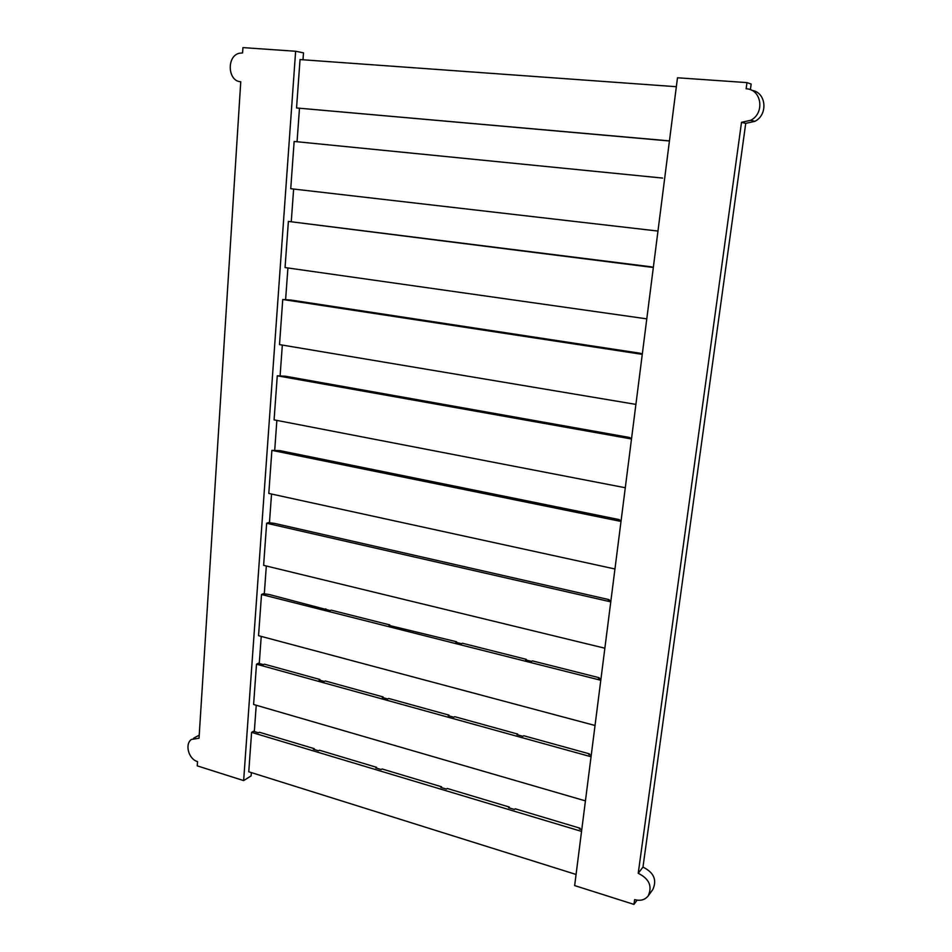 <?xml version="1.0" encoding="UTF-8"?>
<svg xmlns="http://www.w3.org/2000/svg" width="952" height="952" viewBox="0 0 952 952"><rect width="100%" height="100%" fill="white"/><g stroke="black" fill="none" stroke-linecap="round" stroke-linejoin="round"><path stroke-width="1.43" d="M745.737 123.355L642.969 867.105L638.221 873.305C649.228 878.755 652.537 886.312 648.157 895.975C644.825 899.961 640.315 901.175 634.603 899.604L633.949 904.4L574.651 885.586L677.479 77.778L746.975 82.61L746.118 88.786C761.636 89.095 765.111 113.24 750.7 120.285L741.513 122.32L745.737 123.355L754.841 121.344C768.383 114.728 766.265 92.189 751.878 90.392M741.513 122.32L638.221 873.305M637.067 900.164L633.949 904.4M642.969 867.105C653.881 872.484 657.166 879.957 652.81 889.549L648.336 895.713M746.975 82.61L751.164 84.074L750.39 89.726M669.434 140.979L296.548 107.969L300.035 59.571L676.337 86.703M669.446 140.884L296.548 107.969M662.568 178.072L294.144 141.455L662.568 178.072M657.963 231.062L290.741 188.71L294.144 141.455M653.358 267.214L651.275 266.953M646.789 318.86L285.053 267.571L288.385 221.411L653.322 267.488M288.385 221.411L651.299 266.822M642.338 353.835L640.291 353.525M635.9 404.398L279.507 344.6L282.756 299.499L642.267 354.358M282.756 299.499L291.074 300.058L640.315 353.263M631.592 438.229L629.581 437.86M625.286 487.745L274.093 419.868L277.27 375.802L631.497 438.979M277.27 375.802L285.493 376.23L629.629 437.492M621.12 520.47L619.133 520.066M614.944 568.987L268.797 493.433L271.891 450.355L621.001 521.446M271.891 450.355L280.043 450.665L619.205 519.59M610.91 600.664L608.399 600.093L609.042 599.629L608.959 600.224M604.865 648.217L263.621 565.345L266.643 523.243L610.767 601.854M266.643 523.243L268.547 522.577L274.712 523.433L609.042 599.629M600.962 678.871L598.475 678.252L599.117 677.705L599.034 678.395M595.024 725.483L258.551 635.686L261.514 594.5L600.783 680.263M261.514 594.5L263.406 593.691L269.487 594.583L330.249 610.565L331.141 610.137L389.796 624.917L388.963 625.381L456.567 641.755L455.794 642.243L461.625 643.719L462.41 643.231L526.278 659.331L525.563 659.855L531.668 661.39L532.37 660.866L599.117 677.705M526.278 659.331L526.206 660.01M456.567 641.755L456.508 642.422M389.796 624.917L389.737 625.571M325.774 608.78L325.727 609.423M591.251 755.174L588.8 754.496L589.455 753.865L589.347 754.65M585.432 800.882L253.601 704.48L256.505 664.187L591.049 756.757M256.505 664.187L258.373 663.246L263.466 664.651L264.394 664.175L319.955 679.502L319.063 680.002L324.358 681.465L325.251 680.966L383.12 696.935L382.287 697.471L387.797 698.994L388.63 698.459L448.975 715.107L448.19 715.666L453.949 717.261L454.723 716.689L517.686 734.063L516.972 734.658L522.981 736.324L523.695 735.729L589.455 753.865M517.686 734.063L517.602 734.837M448.975 715.107L448.892 715.856M383.12 696.935L383.049 697.673M319.955 679.502L319.896 680.24M581.767 829.632L579.363 828.918L580.018 828.204L579.899 829.073M576.067 874.46L248.758 771.774L251.59 732.362L581.541 831.393M251.59 732.362L253.458 731.291L258.48 732.79L259.408 732.255L314.255 748.665L313.375 749.236L318.599 750.795L319.479 750.236L376.599 767.324L375.766 767.919L381.205 769.549L382.038 768.954L441.549 786.768L440.776 787.399L446.452 789.101L447.226 788.458L509.296 807.034L508.582 807.712L514.496 809.486L515.21 808.807L580.018 828.204M509.296 807.034L509.201 807.891M441.549 786.768L441.466 787.601M376.599 767.324L376.516 768.145M314.255 748.665L314.196 749.486M295.632 51.265L243.641 780.592L197.266 765.872L197.54 761.612C188.674 759.268 184.51 744.214 191.4 739.442L199.028 738.24L240.761 81.729C227.766 81.432 226.35 56.239 239.214 53.264L242.593 52.907L242.939 47.6L295.632 51.265L303.498 52.836L302.986 59.786M299.475 108.314L297.06 141.729M293.632 189.043L291.276 221.53M287.909 267.976L285.624 299.464M282.327 345.064L280.114 375.612M276.865 420.403L274.723 450.034M271.534 494.028L269.452 522.791M266.322 566.012L264.299 593.917M261.229 636.388L259.265 663.484M256.231 705.242L254.327 731.553M251.352 772.596L251.114 775.904L243.641 780.592M193.542 738.264L199.218 735.146M750.7 120.285L754.841 121.344"/></g></svg>
